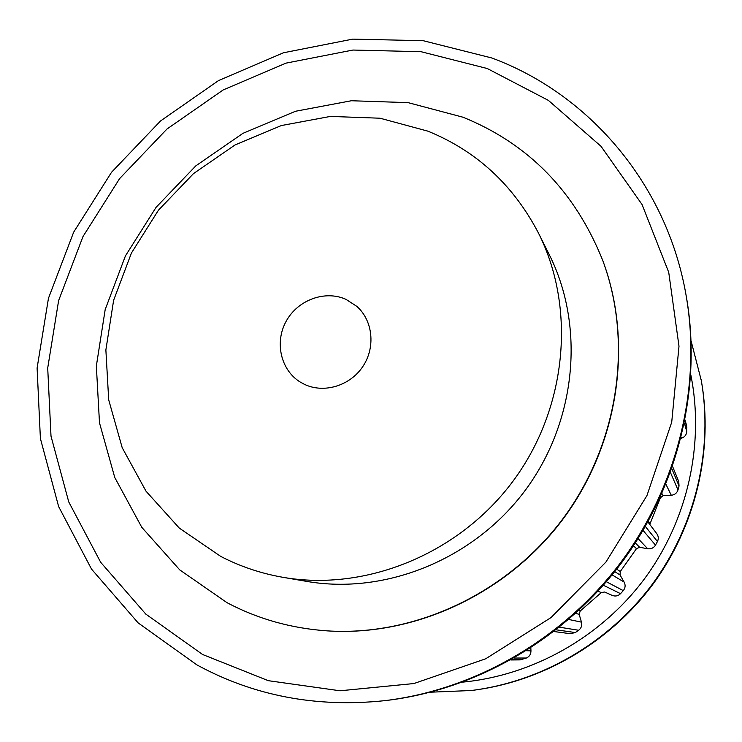 <?xml version="1.0" encoding="UTF-8"?>
<svg xmlns="http://www.w3.org/2000/svg" width="742" height="742" viewBox="0 0 742 742"><rect width="100%" height="100%" fill="white"/><g stroke="black" fill="none" stroke-linecap="round" stroke-linejoin="round"><path stroke-width="1.11" d="M345.957 299.341L356.791 306.344C372.938 320.563 375.74 347.395 362.801 366.567C350.02 385.84 323.994 393.677 304.517 384.375L300.464 382.195C280.764 370.277 274.392 342.331 286.18 321.221C297.728 299.981 324.996 289.872 345.957 299.341M430.518 692.193L471.263 690.514C541.345 682.148 608.839 643.295 652.533 584.77C695.922 526.022 713.6 450.171 701.329 380.665L691.154 341.172M470.15 690.644C540.51 682.25 608.273 643.24 652.135 584.473C695.699 525.494 713.442 449.337 701.134 379.561M462.665 682.13C532.756 675.424 600.844 637.267 644.483 578.797C687.834 520.114 704.668 443.892 690.821 374.858M283.101 577.341L306.641 581.385C385.497 595.103 473.962 559.394 525.28 490.286C576.599 421.168 585.197 326.155 549.256 254.645L538.571 233.276C513.408 185.008 476.522 150.969 427.921 131.167L380.052 118.219L330.422 116.42L281.357 125.546L235.047 144.95L193.495 173.609L158.463 210.171L131.436 253.013L113.619 300.297L105.874 349.974L108.703 399.873L122.207 447.723L146.026 491.213L179.314 528.109L220.699 556.379C240.176 566.489 260.971 573.483 283.101 577.341C365.76 591.736 458.89 554.061 513.01 481.178C567.129 408.286 576.265 308.236 538.571 233.276M491.761 57.969C588.499 93.687 666.585 183.497 685.97 294.648C701.886 384.569 678.559 484.22 621.36 561.629C563.809 638.76 475.158 689.912 384.477 700.689C316.268 707.803 253.699 695.848 196.788 664.832L138.151 622.9L91.535 569.123L58.637 506.582L40.393 438.503L37.1 368.051L48.453 298.312L73.671 232.153L111.55 172.246L160.495 120.992L218.565 80.553L283.49 52.765L352.663 39.131L423.153 40.689L491.761 57.969M685.97 294.648L686.304 296.512C702.136 386.007 678.939 485.138 622.046 562.13C564.792 638.862 476.605 689.745 386.359 700.476L384.477 700.689M202.51 654.453L145.822 614.116L100.68 562.297L68.756 501.944L51.003 436.166L47.711 368.051L58.618 300.584L82.983 236.559L119.62 178.59L166.987 129.015L223.194 89.93L286.022 63.126L352.923 50.048L421.048 51.699L487.29 68.533L548.384 100.383L601.02 146.304L642.043 204.495L668.727 272.305L678.995 346.226L671.723 422.161L646.941 495.61L605.899 562.102L551 617.594L485.648 658.813L413.897 683.549L340.04 690.783L268.316 680.683L202.51 654.453M462.962 117.208C528.471 143.744 575.031 191.417 602.652 260.229C633.251 342.21 618.865 443.224 563.159 518.408C507.296 593.479 414.769 636.469 327.426 630.886C291.365 628.409 257.882 619.004 226.996 602.671L179.712 569.865L141.796 527.339L114.75 477.468L99.484 422.819L96.349 366.001L105.188 309.553L125.417 255.925L156.061 207.352L195.777 165.893L242.922 133.347L295.539 111.244L351.42 100.745L408.1 102.637L462.962 117.208M602.652 260.229L602.838 260.73C633.408 342.618 619.032 443.503 563.401 518.593C507.611 593.563 415.195 636.497 327.964 630.913L327.426 630.886M685.052 419.981L686.591 425.546L686.758 431.519C686.48 434.821 684.736 437.057 681.527 438.207L680.924 438.383M672.567 466.412L678.726 481.493L679.041 485.991L677.993 489.915C676.927 493.096 674.691 494.877 671.278 495.257L663.116 495.712L660.371 497.78L649.788 524.436M647.896 521.932L656.791 533.674C658.525 536.178 658.748 538.803 657.449 541.521L655.492 545.12C653.693 547.986 651.096 549.191 647.692 548.755L639.641 547.271L636.478 548.644L620.284 571.526L620.034 574.967L624.115 582.062C625.664 585.123 625.385 587.979 623.28 590.632L620.535 593.674C618.114 596.03 615.303 596.596 612.113 595.362L604.656 592.014L601.261 592.598L580.216 611.009L579.168 614.293L581.459 622.148C582.238 625.478 581.301 628.186 578.649 630.264L575.291 632.555L570.329 633.705L553.94 631.525M530.827 647.905L530.966 650.845C530.938 654.259 529.417 656.651 526.384 658.024L520.253 659.879L510.811 659.963M686.851 427.503L684.931 420.603M686.758 431.519L684.412 423.2M679.041 485.991L671.788 468.638M681.527 438.207L681.221 437.224M677.993 489.915L670.425 472.45M657.449 541.521L645.354 526.468M650.02 523.722L648.23 521.329M663.116 495.712L661.938 493.541M671.278 495.257L665.88 484.22M655.492 545.12L643.054 530.419M623.28 590.632L606.381 581.737M624.115 582.062L612.113 574.892M620.034 574.967L614.747 571.618M620.284 571.526L616.695 569.151M636.478 548.644L633.482 545.787M639.641 547.271L635.319 542.977M647.692 548.755L638.092 538.609M620.535 593.674L603.357 585.225M578.649 630.264L559.44 627.194M581.459 622.148L568.724 619.468M579.168 614.293L575.606 613.384M580.216 611.009L578.658 610.583M601.261 592.598L597.987 591.179M604.656 592.014L612.113 595.362M575.291 632.555L556.148 629.81M526.384 658.024L514.215 658.043M530.966 650.845L526.44 650.706M522.618 659.443L511.59 659.527"/></g></svg>
